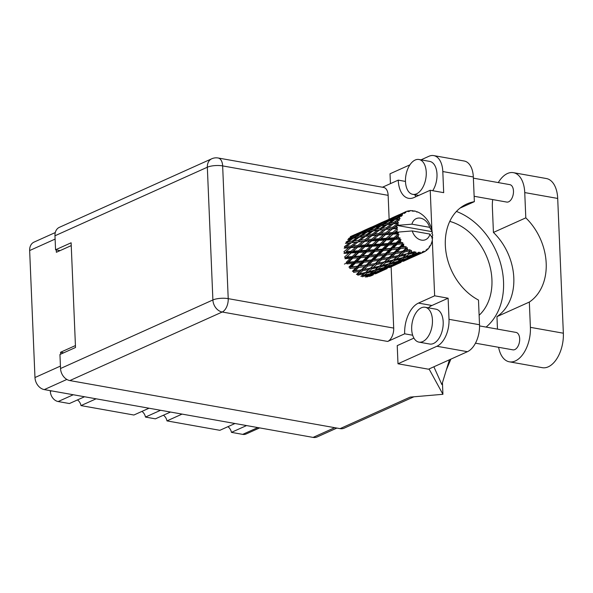 <?xml version="1.0" encoding="UTF-8"?>
<svg xmlns="http://www.w3.org/2000/svg" width="593" height="593" viewBox="0 0 593 593"><rect width="100%" height="100%" fill="white"/><g stroke="black" fill="none" stroke-linecap="round" stroke-linejoin="round"><path stroke-width="0.89" d="M336.883 428.072L317.151 436.945A10.978 8.413 -114.2 0 1 313.082 437.404L44.297 389.594A10.978 8.413 -114.2 0 1 34.972 377.541L29.65 250.542A10.978 8.413 -114.2 0 1 34.031 242.114L55.282 232.552M63.681 352.82L60.56 352.264L60.642 354.184M60.56 352.264L75.43 345.571M56.276 249.92L56.372 252.284L71.242 245.598M84.525 396.754L69.418 403.544L58.158 401.543A9.206 7.057 -114.2 0 1 50.338 391.439L50.309 390.661M96.103 398.807L80.996 405.605A7.257 5.559 65.8 0 0 77.475 399.919M148.999 408.221L133.892 415.018L80.996 405.605M160.577 410.282L145.47 417.072A7.257 5.559 65.8 0 0 141.949 411.394M170.495 412.046L155.388 418.836L145.47 417.072M182.066 414.099L166.967 420.897A7.257 5.559 65.8 0 0 163.438 415.219M234.969 423.513L219.862 430.31L166.967 420.897M246.54 425.574L231.44 432.364A7.257 5.559 65.8 0 0 227.92 426.686M259.638 427.901L246.11 433.987A9.206 7.057 -114.2 0 1 242.7 434.373L231.44 432.364M432.341 238.149L432.586 237.956A22.134 16.952 65.8 0 0 432.616 237.526L431.934 236.525L432.653 235.895A22.134 16.952 65.8 0 0 432.631 235.117A22.134 16.952 65.8 0 0 432.586 234.346L431.8 233.442L432.416 232.671A22.134 16.952 65.8 0 0 432.349 232.226L431.704 231.604L396.902 225.414A22.134 16.952 65.8 0 0 396.806 226.889L394.812 227.045L396.91 225.377A22.134 16.952 65.8 0 0 396.902 225.414L411.95 224.176L429.673 227.334A11.512 8.813 65.8 0 0 420.489 218.157A11.512 8.813 65.8 0 0 411.95 224.176M347.735 239.483L351.612 238.594L346.045 242.107L346.364 243.286L345.43 243.441L349.648 242.841L344.429 246.629L344.978 247.726L344.148 248.171L348.743 247.77L343.91 251.714L344.652 252.67L343.984 253.374L348.966 253.063L344.518 257.058L345.4 257.807L346.89 256.91L351.271 252.922L356.452 252.611L352.19 256.591L346.89 256.91M351.271 252.922L344.941 258.726L350.3 258.385L346.216 262.314L347.187 262.81L346.957 263.885L352.657 263.403L348.899 267.154L351.567 266.88L355.274 263.166L361.13 262.573L357.505 266.198L351.567 266.88M357.89 247.111L362.872 246.807L358.431 250.795L353.309 251.106L358.557 246.414L351.842 252.107L348.966 253.063M352.768 258.222L358.313 257.822L354.392 261.683L348.751 262.128L352.768 258.222L353.117 257.214L347.187 262.81L348.751 262.128M360.129 256.057L354.636 256.435L358.847 252.462L364.206 252.129L360.129 256.057L361.093 256.554L355.385 262.039L354.392 261.683M358.847 252.462L359.314 251.543L353.117 257.214L354.636 256.435M352.19 256.591L353.117 257.214L350.3 258.385M365.184 246.666L370.358 246.354L366.096 250.328L360.796 250.661L365.755 245.85L359.314 251.543L356.452 252.611M360.863 257.629L366.563 257.147L362.805 260.898L356.993 261.454L360.863 257.629L361.093 256.554L362.649 255.872L366.682 251.966L372.219 251.565L368.305 255.42L362.649 255.872M356.993 261.454L355.385 262.039L349.892 267.369L349.907 268.533L355.889 267.814L352.39 271.283L355.17 270.868L358.632 267.45L364.732 266.561L361.322 269.867L355.17 270.868M366.682 251.966L367.03 250.958L361.093 256.554L358.313 257.822M372.752 246.206L378.119 245.873L374.027 249.801L368.549 250.172L373.212 245.294L367.03 250.958L364.206 252.129M409.852 250.928A22.134 16.952 65.8 0 0 410.215 251.128L407.339 253.671L401.046 255.072L404.352 252.025L409.852 250.928L410.074 249.646L405.864 250.594L407.295 249.23L407.354 247.704L406.035 248.193L403.047 251.091L396.887 252.092L400.357 248.675L405.708 247.904L406.153 246.621L401.958 247.088L403.47 245.576L403.803 244.012L402.41 244.242L399.23 247.429L393.292 248.104L396.999 244.39L402.143 243.879L402.803 242.656L398.718 242.678L400.349 241.062L400.964 239.55L399.556 239.52L396.117 242.908L390.468 243.352L394.493 239.446L399.356 239.105L400.231 238.001L396.361 237.66L399.022 234.598L397.651 234.317L393.915 237.815L388.615 238.141L392.996 234.146L397.54 233.879L398.607 232.953L397.191 232.204L395.034 232.337L396.962 230.633A22.134 16.952 65.8 0 0 397.184 232.167A22.134 16.952 65.8 0 0 397.191 232.204M411.586 251.803A22.134 16.952 65.8 0 0 412.891 252.321L410.2 252.989L411.586 251.803L411.409 250.387L410.215 251.128M414.292 252.751A22.134 16.952 65.8 0 0 414.67 252.848L411.824 255.005L405.501 256.843L408.733 254.227L414.292 252.751L414.314 251.543L412.891 252.321M416.078 253.122A22.134 16.952 65.8 0 0 417.383 253.255L414.692 254.115L416.078 253.122L415.708 251.892L414.67 252.848M418.769 253.278A22.134 16.952 65.8 0 0 419.132 253.255L416.234 255.005L409.963 257.31L413.225 255.153L418.769 253.278L418.621 252.195L417.383 253.255M420.481 253.107A22.134 16.952 65.8 0 0 421.712 252.855L419.066 253.908L420.481 253.107L419.97 252.129L419.132 253.255M422.987 252.455A22.134 16.952 65.8 0 0 423.313 252.329L414.166 256.435L422.987 252.455L422.713 251.558L421.712 252.855M423.031 252.381L424.521 251.766L423.936 251.091L423.313 252.329M424.521 251.766A22.134 16.952 65.8 0 0 425.596 251.136L426.337 249.675L426.686 250.342A22.134 16.952 65.8 0 0 426.96 250.113L427.36 248.823L427.946 249.179A22.134 16.952 65.8 0 0 428.806 248.208L429.258 246.666L429.628 247.081A22.134 16.952 65.8 0 0 429.836 246.762L430.021 245.487L430.548 245.509A22.134 16.952 65.8 0 0 431.118 244.264L431.637 242.863A22.134 16.952 65.8 0 0 431.763 242.478L432.149 240.988A22.134 16.952 65.8 0 0 432.408 239.542L432.341 238.104L429.955 234.087A11.512 8.813 65.8 0 1 421.408 240.113A11.512 8.813 65.8 0 1 412.231 230.936L397.184 232.167M397.54 233.879A22.134 16.952 65.8 0 0 397.651 234.317M398.133 235.977A22.134 16.952 65.8 0 0 398.681 237.504M399.356 239.105A22.134 16.952 65.8 0 0 399.556 239.52M400.349 241.062A22.134 16.952 65.8 0 0 401.179 242.455M403.47 245.576A22.134 16.952 65.8 0 0 404.522 246.747M407.295 249.23A22.134 16.952 65.8 0 0 408.51 250.105M369.187 256.91L375.035 256.317L371.411 259.942L365.473 260.623L369.187 256.91L369.291 255.776L363.798 261.113L362.805 260.898M376.711 254.642L370.907 255.19L374.769 251.373L380.469 250.891L376.711 254.642L377.704 254.857L372.397 260.008L371.411 259.942M365.473 260.623L363.798 261.113L353.346 271.201L353.613 272.38L359.803 271.32L356.475 274.433L359.321 273.84L362.627 270.793L368.89 269.541L365.614 272.446L359.321 273.84M374.769 251.373L374.998 250.298L369.291 255.776L370.907 255.19M368.305 255.42L369.291 255.776L366.563 257.147M380.595 245.702L386.125 245.309L382.218 249.164L376.555 249.616L380.595 245.702L380.943 244.701L374.998 250.298L372.219 251.565M377.719 256.02L383.708 255.294L380.202 258.77L374.146 259.601L377.719 256.02L377.704 254.857L379.379 254.367L383.1 250.646L388.941 250.061L385.324 253.678L379.379 254.367M374.146 259.601L372.397 260.008L357.334 274.055L357.831 275.182L364.139 273.714L360.9 276.405M383.1 250.646L383.204 249.52L377.704 254.857L375.035 256.317M388.674 245.117L394.382 244.635L390.617 248.385L384.813 248.934L388.674 245.117L388.904 244.042L383.204 249.52L380.469 250.891M386.451 254.931L392.544 254.049L389.149 257.347L382.974 258.355L386.451 254.931L386.31 253.745L381.158 258.689L380.202 258.77M394.108 252.507L388.052 253.337L391.632 249.764L397.614 249.038L394.108 252.507L395.071 252.425L390.061 257.117L389.149 257.347M382.974 258.355L381.158 258.689L362.19 275.352M391.632 249.764L391.61 248.6L386.31 253.745L388.052 253.337M385.324 253.678L386.31 253.745L383.708 255.294M396.999 244.39L397.11 243.263L391.61 248.6L388.941 250.061M395.331 253.611L401.528 252.544L398.2 255.657L391.958 256.851L395.331 253.611L395.071 252.425L396.887 252.092M391.958 256.851L390.061 257.117L374.806 270.141L368.475 271.764L371.744 268.918L378.045 267.458L376.066 269.118M400.357 248.675L400.216 247.489L395.071 252.425L392.544 254.049M403.803 244.012L400.216 247.489L397.614 249.038M404.352 252.025L403.966 250.861L398.2 255.657M401.046 255.072L399.059 255.286L388.711 263.892L382.389 265.501L385.643 262.669L391.958 261.202L390.001 262.84M407.354 247.704L403.966 250.861L405.864 250.594M403.047 251.091L403.966 250.861L401.528 252.544M351.026 251.247L346.104 251.565L350.871 247.607L355.674 247.259L351.026 251.247L351.842 252.107L353.309 251.106M350.07 248.259L346.104 251.565M350.871 247.607L351.627 247.029L348.743 247.77M364.013 241.974L358.557 246.414L355.674 247.259M358.431 250.795L359.314 251.543L360.796 250.661M371.796 240.862L376.785 240.543L372.33 244.546L367.223 244.85L372.463 240.158L365.755 245.85L362.872 246.807M366.096 250.328L367.03 250.958L368.549 250.172M379.097 240.402L384.264 240.098L380.009 244.071L374.702 244.398L379.661 239.587L373.212 245.294L370.358 246.354M374.027 249.801L374.998 250.298L376.555 249.616M386.658 239.95L392.025 239.609L387.941 243.545L382.455 243.916L387.125 239.031L380.943 244.701L378.119 245.873M382.218 249.164L383.204 249.52L384.813 248.934M394.493 239.446L394.849 238.445L388.904 244.042L386.125 245.309M390.617 248.385L393.292 248.104M400.964 239.55L397.11 243.263L394.382 244.635M399.23 247.429L401.958 247.088M357.824 245.458L353.087 245.813L358.061 241.907L362.649 241.514L357.824 245.458L358.557 246.414L364.784 241.344L369.58 241.003L364.94 244.991L360.01 245.309M350.982 245.991L346.453 246.414L351.605 242.596L356.015 242.107L350.982 245.991L351.627 247.029L353.087 245.813M351.605 242.596L349.648 242.841M364.94 244.991L365.755 245.85L344.978 247.726L346.453 246.414M358.061 241.907L356.015 242.107M364.784 241.344L365.54 240.765L362.649 241.514M372.33 244.546L373.212 245.294L365.755 245.85L367.223 244.85M377.919 235.718L372.463 240.158L369.58 241.003M380.009 244.071L380.943 244.701L373.212 245.294L374.702 244.398M385.702 234.598L390.691 234.287L386.243 238.282L381.129 238.594L386.369 233.894L379.661 239.587L376.785 240.543M387.941 243.545L388.904 244.042L380.943 244.701L382.455 243.916M392.996 234.146L387.125 239.031L384.264 240.098M396.117 242.908L397.11 243.263L388.904 244.042L390.468 243.352M399.022 234.598L394.849 238.445L392.025 239.609M402.803 242.656L397.11 243.263L398.718 242.678M364.895 239.735L360.351 240.158L365.51 236.34L369.921 235.851L364.895 239.735L365.54 240.765L371.959 235.658L376.562 235.251L371.722 239.201L367 239.557M358.342 240.365L353.991 240.891L359.336 237.185L363.553 236.585L358.342 240.365L358.891 241.47L360.351 240.158M352.057 241.151L347.898 241.788L353.413 238.223L357.46 237.482L352.057 241.151L352.494 242.3L353.991 240.891M353.139 238.393L351.612 238.594M371.722 239.201L372.463 240.158L346.364 243.286L347.898 241.788M359.336 237.185L357.46 237.482M365.51 236.34L363.553 236.585M371.959 235.658L369.921 235.851M378.845 238.727L373.916 239.053L378.697 235.087L383.478 234.746L378.845 238.727L379.661 239.587L381.129 238.594M386.243 238.282L387.125 239.031L372.463 240.158L373.916 239.053M378.697 235.087L379.453 234.509L376.562 235.251M391.795 229.491L386.369 233.894L383.478 234.746M393.915 237.815L394.849 238.445L387.125 239.031L388.615 238.141M396.962 230.633L393.567 233.331L390.691 234.287M400.231 238.001L394.849 238.445L396.361 237.66M372.241 234.116L367.897 234.628L373.242 230.929L377.467 230.329L372.241 234.116L372.789 235.213L379.424 230.084L383.827 229.595L378.801 233.472L374.257 233.901M365.963 234.895L361.797 235.532L367.319 231.967L371.366 231.226L365.963 234.895L366.407 236.036L367.897 234.628M359.951 235.851L355.956 236.637L361.648 233.227L365.518 232.337L359.951 235.851L360.277 237.022L361.797 235.532M354.177 237.03L350.359 237.978L356.185 234.746L359.921 233.672L354.177 237.03L354.384 238.216L355.956 236.637M350.93 236.548L354.525 235.28L348.647 238.453L348.728 239.624L350.359 237.978M355.318 235.213L354.525 235.28M361.093 233.553L359.921 233.672M367.052 232.137L365.518 232.337M373.234 230.936L371.366 231.226M373.857 229.595L369.869 230.38L375.547 226.971L379.431 226.074L373.857 229.595L374.183 230.773L373.242 230.929L374.183 230.773L381.232 225.703L385.272 224.969L379.876 228.631L375.703 229.276M379.424 230.084L377.467 230.329M385.635 232.945L380.906 233.301L385.873 229.395L390.476 228.994L385.635 232.945L386.369 233.894L392.603 228.831L396.806 228.527A22.134 16.952 65.8 0 0 396.821 228.972L392.751 232.471L387.829 232.79M378.801 233.472L379.453 234.509L380.906 233.301M385.873 229.395L383.827 229.595M392.603 228.831L393.352 228.253L390.476 228.994M392.751 232.471L393.567 233.331L395.034 232.337M397.592 229.884L396.821 228.972M368.09 230.773L364.258 231.722L370.099 228.49L373.827 227.416L368.09 230.773L368.297 231.952L369.869 230.38M362.56 232.189L358.869 233.323L368.431 229.024L362.56 232.189L362.642 233.368L364.258 231.722M357.223 233.887L353.673 235.221L363.235 230.914L357.223 233.887L357.179 235.036M357.401 233.464L352.042 236.14M353.169 235.74L353.673 235.221M363.635 230.892L363.235 230.914M358.024 234.198L358.869 233.323M369.231 228.957L368.431 229.024M374.998 227.297L373.827 227.416M380.958 225.874L379.431 226.074M386.154 227.853L381.81 228.372L387.147 224.665L391.373 224.065L386.154 227.853L386.703 228.95L393.329 223.828L397.199 223.391A22.134 16.952 65.8 0 0 397.117 223.806L392.707 227.215L388.17 227.638M379.876 228.631L380.313 229.78L381.81 228.372M385.272 224.969L388.089 224.51L395.138 219.447L400.082 218.609L399.363 217.52L397.681 217.861L400.082 216.401L401.691 216.126L400.942 215.303L395.909 218.254L392.077 219.202L397.91 215.978L402.588 215.103L402.15 214.051L400.594 214.555L403.121 213.243L404.752 213.302L404.226 212.494L395.398 216.445L404.537 212.316L405.886 212.635L405.723 211.716L404.211 212.45M393.329 223.828L391.373 224.065M396.806 228.527L397.51 227.875L396.806 226.889M432.586 237.956L431.986 238.356M392.707 227.215L393.352 228.253L394.812 227.045M396.91 225.377L398.251 224.465L397.117 223.806M387.763 223.339L383.775 224.117L389.46 220.715L393.344 219.818L387.763 223.339L388.089 224.51L394.219 223.524L399.474 219.921L398.526 219.151L393.782 222.375L389.616 223.012M382.003 224.51L378.164 225.466L384.005 222.234L387.733 221.159L382.003 224.51L382.203 225.696L383.775 224.117M376.459 225.933L372.782 227.067L382.344 222.76L376.459 225.933L376.54 227.112L378.164 225.466M371.136 227.63L367.578 228.965L377.148 224.658L371.136 227.63L371.092 228.779M371.307 227.208L362.486 231.218M397.199 223.391L398.533 222.946L397.547 221.886L395.709 222.116M429.673 227.334L432.06 231.352L431.704 231.604M405.723 211.716A22.134 16.952 65.8 0 1 406.887 211.264L408.481 211.634L408.177 210.908A22.134 16.952 65.8 0 1 408.525 210.841L409.778 211.36L409.859 210.648A22.134 16.952 65.8 0 1 411.142 210.582L412.624 211.227L412.528 210.648A22.134 16.952 65.8 0 1 412.906 210.685L414.003 211.375L414.307 210.915A22.134 16.952 65.8 0 1 415.626 211.249L416.938 212.109L417.027 211.723A22.134 16.952 65.8 0 1 417.398 211.871L418.777 212.502A22.134 16.952 65.8 0 1 420.052 213.206L421.378 214.066A22.134 16.952 65.8 0 1 421.719 214.318L422.994 215.311A22.134 16.952 65.8 0 1 424.143 216.341L425.307 217.535A22.134 16.952 65.8 0 1 425.611 217.868L426.693 219.165A22.134 16.952 65.8 0 1 427.642 220.463L428.576 221.908A22.134 16.952 65.8 0 1 428.813 222.301L429.636 223.828A22.134 16.952 65.8 0 1 430.325 225.296L430.97 226.911A22.134 16.952 65.8 0 1 431.126 227.341L431.645 228.994A22.134 16.952 65.8 0 1 432.038 230.551L432.06 231.352M403.121 213.243A22.134 16.952 65.8 0 0 402.15 214.051M400.082 216.401A22.134 16.952 65.8 0 0 399.363 217.52M397.97 220.529A22.134 16.952 65.8 0 0 397.547 221.886M367.074 229.484L367.578 228.965M377.541 224.636L377.148 224.658M371.937 227.942L372.782 227.067M383.137 222.701L382.344 222.76M388.904 221.041L387.733 221.159M394.864 219.618L393.344 219.818M393.782 222.375L394.219 223.524L398.533 222.946M390.372 219.677L386.688 220.811L396.257 216.504L390.372 219.677L390.446 220.855L392.077 219.202M385.05 221.367L381.484 222.709L391.046 218.402L385.05 221.367L384.998 222.516M385.22 220.952L376.399 224.962M380.973 223.227L381.484 222.709M391.439 218.38L391.046 218.402M385.843 221.686L386.688 220.811M397.051 216.445L396.257 216.504M395.909 218.254L396.109 219.44L397.681 217.861M399.126 214.696L390.305 218.706M394.886 216.964L395.398 216.445M398.948 215.111L398.904 216.26M399.749 215.429L400.594 214.555M408.177 210.908L407.139 211.323M409.859 210.648L409.133 211.093M412.528 210.648L411.824 210.871M414.307 210.915L413.84 211.271M417.027 211.723L416.538 211.842M371.07 275.849L373.242 274.856M431.259 243.13L431.637 242.863M382.062 270.845L387.147 268.599M375.413 273.892L382.011 270.905L375.413 273.892M365.896 276.205L366.748 277.013L372.997 274.641L369.639 276.412M373.479 274.174L372.997 274.641M371.915 275.234L372.441 275.204M375.821 273.506L374.917 272.817M412.231 230.936L429.955 234.087M429.999 245.606L430.548 245.509M429.035 247.437L429.628 247.081M395.968 264.589L401.053 262.343M389.319 267.636L395.916 264.648L389.319 267.636M383.552 270.149L377.341 272.684L380.662 270.756L386.903 268.384L383.552 270.149M374.509 273.781L368.238 276.086L371.5 273.929L377.808 271.779L374.509 273.781M363.776 275.619L367.008 273.002L373.338 271.312L370.099 273.781L361.611 275.76L362.308 276.753L368.631 274.848L365.384 277.079M369.691 273.907L368.631 274.848M366.763 276.153L368.238 276.086M371.5 273.929L370.721 273.017L372.975 272.891L376.214 270.497L382.537 268.585L379.29 270.816L372.975 272.891M378.579 271.06L377.808 271.779M376.273 272.728L377.341 272.684M380.662 270.756L379.809 269.948M387.385 267.917L386.903 268.384M385.813 268.977L386.347 268.948M389.734 267.25L388.823 266.561M427.182 249.394L427.946 249.179M425.759 250.824L426.686 250.342M409.874 258.333L414.967 256.087M403.233 261.372L409.815 258.392L403.233 261.38M397.451 263.892L391.254 266.427L394.56 264.5L400.816 262.121L397.451 263.892M388.415 267.525L382.144 269.83L385.406 267.665L391.714 265.523L388.415 267.525M367.008 273.002L366.407 271.935L364.139 273.714M374.702 270.171L373.338 271.312M376.214 270.497L375.525 269.504L377.682 269.363L380.914 266.746L387.244 265.056L384.012 267.517L377.682 269.363M383.604 267.643L382.537 268.585M380.669 269.889L382.144 269.83M385.406 267.665L384.635 266.761L386.888 266.635L390.12 264.241L396.45 262.328L393.196 264.56L386.888 266.635M392.484 264.804L391.714 265.523M390.187 266.472L391.254 266.427M394.56 264.5L393.715 263.692M401.298 261.654L400.816 262.121M399.719 262.721L400.253 262.692M403.64 260.987L402.736 260.297M411.364 257.636L405.16 260.164L408.473 258.237L414.729 255.865L411.364 257.636M402.328 261.261L396.05 263.566L399.319 261.409L405.619 259.267L402.328 261.261M362.627 270.793L362.241 269.637L359.803 271.32M365.614 272.446L368.475 271.764M371.744 268.918L371.248 267.799L368.89 269.541M380.914 266.746L380.313 265.671L378.045 267.458M388.6 263.915L387.244 265.056M390.12 264.241L389.423 263.248L391.588 263.107L394.827 260.483L401.15 258.8L397.925 261.261L391.588 263.107M397.51 261.387L396.45 262.328M394.575 263.633L396.05 263.566M399.319 261.409L398.54 260.497L400.794 260.371L404.026 257.985L410.356 256.072L407.102 258.303L400.794 260.371M406.39 258.548L405.619 259.267M404.092 260.216L405.16 260.164M408.473 258.237L407.621 257.436M415.204 255.398L414.729 255.865M413.632 256.458L414.166 256.435M417.546 254.731L416.642 254.049M379.52 266.19L373.227 267.584L376.533 264.537L382.796 263.277L379.52 266.19L382.389 265.501M370.388 268.169L364.139 269.37L367.519 266.124L373.701 265.064L370.388 268.169L373.227 267.584M358.632 267.45L358.491 266.264L355.889 267.814M361.322 269.867L364.139 269.37M367.519 266.124L367.26 264.938L364.732 266.561M376.533 264.537L376.155 263.374L373.701 265.064M385.643 262.669L385.154 261.543L382.796 263.277M394.827 260.483L394.226 259.415L391.958 261.202M402.514 257.659L401.15 258.8M404.026 257.985L403.329 256.991L405.501 256.843M411.423 255.131L410.356 256.072M408.488 257.377L409.963 257.31M413.225 255.153L412.446 254.241L414.692 254.115M417.998 253.96L419.066 253.908M402.617 257.629L396.294 259.245L399.556 256.406L405.864 254.938L402.617 257.629M393.433 259.927L387.133 261.328L390.446 258.281L396.695 257.028L393.433 259.927L396.294 259.245M384.286 261.913L378.052 263.107L381.425 259.867L387.614 258.807L384.286 261.913L387.133 261.328M375.236 263.603L369.068 264.611L372.545 261.187L378.638 260.305L375.236 263.603L378.052 263.107M366.296 265.027L360.233 265.857L363.82 262.276L369.795 261.557L366.296 265.027L369.068 264.611M344.4 264.085L347.187 262.81L355.385 262.039L355.274 263.166M352.657 263.403L355.385 262.039L363.798 261.113L363.82 262.276M357.505 266.198L360.233 265.857M361.13 262.573L363.798 261.113L372.397 260.008L372.545 261.187M369.795 261.557L372.397 260.008L381.158 258.689L381.425 259.867M378.638 260.305L381.158 258.689L385.168 258.007M387.614 258.807L390.061 257.117L390.446 258.281M396.695 257.028L399.059 255.286L399.556 256.406M405.864 254.938L403.915 256.576M410.2 252.989L408.132 253.159L408.733 254.227M411.409 250.387L407.339 253.671M371.225 264.27L349.892 267.369M357.312 270.527L353.346 271.201M397.51 227.875L374.183 230.773M398.607 232.953L372.789 235.213L360.277 237.022M406.153 246.621L383.204 249.52L344.652 252.67M399.067 251.751L377.704 254.857L345.4 257.807M497.475 329.115L496.956 316.625A53.83 41.236 65.8 0 0 493.428 232.434L492.368 207.142A27.619 15.737 100.1 0 1 492.694 199.574M498.29 182.585A27.619 15.737 100.1 0 1 507.452 173.512A27.619 15.737 100.1 0 1 513.397 172.667A27.619 15.737 100.1 0 1 524.746 192.577L525.806 217.861L493.428 232.434M422.772 341.575A17.708 10.088 -79.9 0 0 432.393 323.215A17.708 10.088 -79.9 0 0 425.166 307.256A17.708 10.088 -79.9 0 0 421.356 307.804A17.708 10.088 -79.9 0 0 411.735 326.165A17.708 10.088 -79.9 0 0 418.962 342.124A17.708 10.088 -79.9 0 0 422.772 341.575M418.962 342.124L429.71 344.036A17.708 10.088 -79.9 0 0 433.52 343.488A17.708 10.088 -79.9 0 0 443.141 325.127A17.708 10.088 -79.9 0 0 435.907 309.168L425.166 307.256M416.575 193.807A17.708 10.088 -79.9 0 0 426.204 175.439A17.708 10.088 -79.9 0 0 418.969 159.487A17.708 10.088 -79.9 0 0 415.159 160.028A17.708 10.088 -79.9 0 0 405.538 178.397A17.708 10.088 -79.9 0 0 412.772 194.348A17.708 10.088 -79.9 0 0 416.575 193.807M432.705 190.701A17.708 10.088 -79.9 0 0 436.885 172.615A17.708 10.088 -79.9 0 0 429.717 161.4L418.969 159.487M473.377 178.159L509.832 184.645A8.851 5.04 100.1 0 1 513.449 192.621A8.851 5.04 100.1 0 1 508.638 201.805A8.851 5.04 100.1 0 1 506.733 202.072L474.133 196.276M479.544 325.92L516.029 332.414A8.851 5.04 100.1 0 1 519.646 340.389A8.851 5.04 100.1 0 1 514.828 349.574A8.851 5.04 100.1 0 1 512.93 349.848L475.467 343.184M413.914 338.114L397.228 345.623L397.992 363.776L436.915 346.26A22.134 12.609 -79.9 0 0 448.997 319.316L479.522 324.742A22.134 12.609 100.1 0 1 467.432 351.693L436.915 346.26M428.361 307.826A25.232 14.373 100.1 0 1 431.926 305.491L448.115 298.205L448.997 319.316M442.808 171.547A22.134 12.609 -79.9 0 0 433.713 155.596L464.23 161.022A22.134 12.609 100.1 0 1 473.325 176.973L442.808 171.547L443.69 192.658L430.221 190.257L431.889 229.914M433.713 155.596A22.134 12.609 -79.9 0 0 428.947 156.27L421 159.851M390.439 183.645L390.024 173.786L409.933 164.832M415.982 196.668A25.232 14.373 100.1 0 1 414.707 194.697M473.325 176.973L474.363 201.664L460.049 208.106M433.868 366.793L441.874 384.583L449.435 359.788M442.437 382.722L442.927 394.301L429.058 368.957M474.363 201.664A53.83 41.236 65.8 0 0 466.802 203.992A53.83 41.236 65.8 0 0 445.736 250.268A53.83 41.236 65.8 0 0 478.484 300.051L479.522 324.742M397.992 363.776L428.509 369.202L467.432 351.693M412.669 335.238L404.678 333.815L387.703 341.449L222.219 312.014L69.855 380.573L340.078 428.635L410.134 397.117L442.927 394.301M69.855 380.573A10.978 8.413 -114.2 0 1 60.53 368.52L212.894 299.962L207.335 167.226L54.971 235.777L55.557 249.794L60.108 250.609M55.557 249.794L71.123 242.789L75.511 347.498L59.945 354.503L60.53 368.52M413.899 396.791L344.14 428.176A10.978 8.413 -114.2 0 1 340.078 428.635M54.971 235.777A10.978 8.413 -114.2 0 1 59.344 227.349L211.716 158.791A10.978 8.413 -114.2 0 0 207.335 167.226A10.978 3.269 -2.4 0 1 222.649 165.907L228.216 298.65L393.7 328.085A10.978 6.256 100.1 0 1 387.703 341.449M388.141 195.342L222.649 165.907A10.978 6.256 -79.9 0 0 218.142 157.997L383.627 187.432A10.978 6.256 100.1 0 1 388.141 195.342L389.134 219.195M391.135 266.82L393.7 328.085M405.486 181.421L398.237 180.131L382.47 187.225M431.949 231.396L431.971 231.856M432.023 233.168L432.045 233.724M432.156 236.325L432.178 236.881M432.312 240.135L434.647 295.811L418.458 303.097A25.232 14.373 -79.9 0 0 404.678 333.815M448.115 298.205L434.647 295.811M398.237 180.131A25.232 14.373 -79.9 0 0 408.607 198.321A25.232 14.373 -79.9 0 0 414.033 197.543L430.221 190.257M486.097 327.091A66.401 50.865 65.8 0 0 501.063 265.204A66.401 50.865 65.8 0 0 456.425 211.442M449.761 221.389A53.83 41.236 -114.2 0 1 488.951 262.832A53.83 41.236 -114.2 0 1 479.122 315.276M513.397 172.667L546.346 178.53A27.619 15.737 100.1 0 1 557.702 198.44L563.35 333.207A27.619 15.737 100.1 0 1 542.321 367.682L509.365 361.819A27.619 15.737 100.1 0 1 498.609 347.298M496.956 316.625L529.334 302.059L530.394 327.343A27.619 15.737 100.1 0 1 509.365 361.819M529.334 302.059A53.83 41.236 65.8 0 0 525.806 217.861M29.65 250.542L55.105 239.09M34.972 377.541L60.427 366.089M313.082 437.404L334.697 427.679M44.297 389.594L66.861 379.438M51.561 390.883L50.338 391.439M73.265 394.745L58.158 401.543M257.807 427.575L242.7 434.373M222.219 312.014A10.978 6.256 -79.9 0 0 228.216 298.65A10.978 3.269 -2.4 0 0 212.894 299.962A10.978 8.413 65.8 0 0 222.219 312.014M431.926 305.491L418.458 303.097M530.394 327.343L563.35 333.207M524.746 192.577L557.702 198.44M350.293 236.651L355.229 234.435M364.206 230.395L369.128 228.179M378.112 224.139L383.041 221.923M392.017 217.883L396.954 215.659M388.497 224.443L387.585 224.599M374.561 230.699L373.709 230.847M360.655 236.955L359.803 237.104M346.772 243.212L345.867 243.367M450.88 359.136L446.359 369.876M218.142 157.997A10.978 10.978 0 0 0 211.716 158.791M412.772 194.348L418.762 195.416"/></g></svg>
